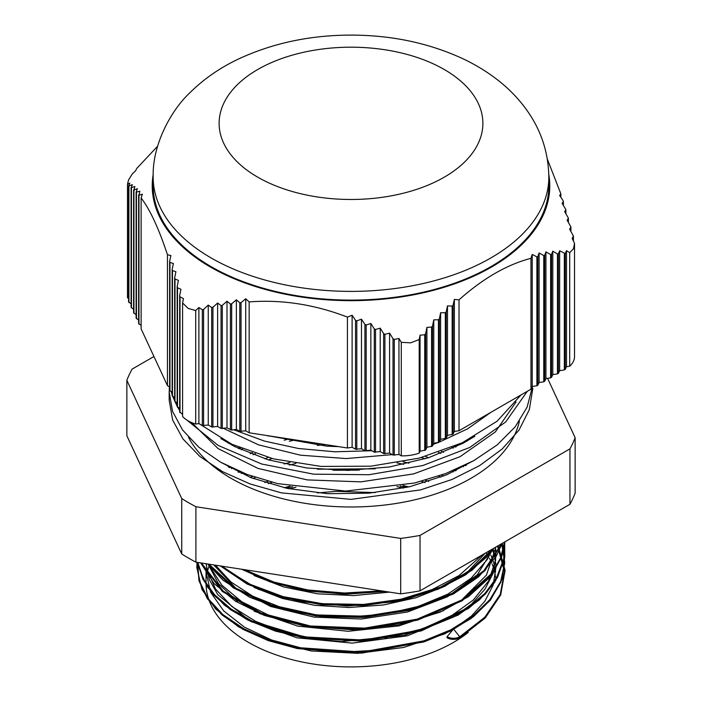 <?xml version="1.0" encoding="UTF-8"?>
<svg xmlns="http://www.w3.org/2000/svg" width="702" height="702" viewBox="0 0 702 702"><rect width="100%" height="100%" fill="white"/><g stroke="black" fill="none" stroke-linecap="round" stroke-linejoin="round"><path stroke-width="1.05" d="M565.25 369.401L565.25 253.606L566.505 250.64L569.699 252.667L573.464 248.806L574.526 243.304L574.526 356.572A31.265 18.05 180 0 1 569.699 366.198L566.505 366.698L565.25 369.401L564.338 369.928L559.652 370.656L558.397 373.359L557.476 373.885L552.79 374.614L551.535 377.316L550.622 377.843L545.937 378.571L544.682 381.274L543.76 381.809L539.083 382.529L537.829 385.231L536.907 385.767L532.221 386.486L530.966 389.189L459.02 430.73L454.343 431.458L453.088 434.161L447.481 435.415L446.226 438.118L440.628 439.373L439.373 442.076L433.766 443.331L432.511 446.033L426.913 447.288L425.658 449.991L420.059 451.246L419.199 453.088A31.265 18.05 180 0 1 401.29 455.861L398.947 454.51L393.015 455.045L389.584 453.062L383.643 453.597L380.221 451.614L374.28 452.149L370.849 450.166L364.908 450.693L361.486 448.718L355.545 449.245L352.114 447.271L347.429 447.99L249.157 432.792L245.726 430.809L239.786 431.344L236.363 429.361L231.678 430.089L226.992 427.913L221.051 428.439L217.629 426.465L211.688 426.991L208.257 425.017L202.325 425.544L198.894 423.56L195.7 424.061A31.265 18.05 180 0 1 182.59 416.488L182.59 302.957L188.145 308.415L195.7 310.521L198.894 307.511L198.894 423.56M182.59 414.154L179.677 411.942L179.677 295.63L180.932 289.321L177.501 287.767L177.167 286.574L178.422 280.37L174.991 278.992L174.658 277.843L175.912 271.744L172.481 270.551L172.148 269.445L173.403 263.469L169.972 262.46L169.638 261.407L170.893 255.563L167.462 254.747C158.687 228.273 149.912 209.354 141.128 197.999L142.383 194.138L138.961 195.296L139.874 191.234L136.109 192.181L137.364 188.689L133.942 190.102L134.854 186.495L131.09 187.767L132.345 184.635L128.58 186.048L129.835 183.09L127.501 184.257L128.536 179.975L132.301 173.92L135.495 170.902L136.75 168.454L157.608 146.2M179.677 408.511L177.167 406.528L177.167 286.574M177.167 403.106L174.658 401.123L174.658 277.843M174.658 397.692L172.148 395.717L172.148 269.445M172.148 392.286L169.638 390.312L169.638 261.407M169.638 386.881L167.462 385.626L141.128 328.887L141.128 197.999M141.128 325.456L138.619 323.482L138.619 194.91M138.619 320.051L136.109 318.067L136.109 192.181M136.109 314.645L133.599 312.662L133.599 189.803M133.599 309.231L131.09 307.257L131.09 187.767M131.09 303.826L128.58 301.842L128.58 186.048M128.58 298.42L127.501 297.788A31.265 18.05 180 0 1 127.474 297.086L127.501 184.257L127.501 297.788M565.25 253.606L559.652 250.737L558.397 253.87L557.476 253.931L552.79 251.149L551.535 254.457L550.622 254.563L545.937 251.895L544.682 255.388L543.76 255.537L539.083 252.992L537.829 256.66L536.907 256.862L532.221 254.449L530.966 258.31C506.984 264.593 483.002 278.44 459.02 299.851L454.343 299.412L453.088 305.256L452.167 306.116L447.481 305.87L446.226 311.846L445.314 312.759L440.628 312.697L439.373 318.796L438.452 319.752L433.766 319.866L432.511 326.079L431.598 327.079L426.913 327.378L425.658 333.687L424.736 334.731L420.059 335.196L419.199 339.557L410.609 342.83L401.29 342.33L398.947 338.461L394.27 339.443L393.015 338.733L389.584 333.152L384.898 334.301L383.643 333.634L380.221 328.15L375.535 329.484L374.28 328.861L370.849 323.49L366.163 325L364.908 324.429L361.486 319.173L356.8 320.875L355.545 320.349L352.114 315.224L347.429 317.111C314.671 304.484 281.914 299.412 249.157 301.904L245.726 298.771L241.04 302.632L239.786 302.773L236.363 299.815L231.678 303.817L230.423 304.001L226.992 301.237L222.306 305.352L221.051 305.589L217.629 303.001L212.943 307.23L211.688 307.511L208.257 305.098L203.58 309.433L202.325 309.749L198.894 307.511M574.526 243.304L572.165 238.452L573.42 236.012L573.42 240.532M547.314 159.029L560.872 193.884L559.617 195.428L563.039 200.553L563.381 201.606L562.126 203.334L565.891 209.696L564.636 211.609L568.401 218.138L567.146 220.235L570.91 226.913L569.655 229.185L573.42 236.012M153.211 174.456A198.78 114.768 0 0 0 351 300.658A198.78 114.768 0 0 0 548.788 174.456M182.59 302.957L183.441 298.587L180.01 296.867L179.677 295.63M560.872 193.884L560.872 197.297M563.381 201.606L563.381 205.256M565.891 209.696L565.891 213.575M568.401 218.138L568.401 222.236M570.91 226.913L570.91 231.23M569.699 252.667L569.699 366.198M566.505 250.64L566.505 366.698M564.338 253.624L564.338 369.928M559.652 250.737L559.652 370.656M558.397 373.359L558.397 253.87M557.476 253.931L557.476 373.885M552.79 251.149L552.79 374.614M551.535 377.316L551.535 254.457M550.622 254.563L550.622 377.843M545.937 251.895L545.937 378.571M544.682 381.274L544.682 255.388M543.76 255.537L543.76 381.809M539.083 252.992L539.083 382.529M537.829 385.231L537.829 256.66M536.907 256.862L536.907 385.767M532.221 254.449L532.221 386.486M530.966 389.189L530.966 258.31M459.02 299.851L459.02 430.73M454.343 299.412L454.343 431.458M453.088 434.161L453.088 305.256M452.167 306.116L452.167 434.687M447.481 305.87L447.481 435.415M446.226 438.118L446.226 311.846M445.314 312.759L445.314 438.645M440.628 312.697L440.628 439.373M490.83 412.372L467.672 428.799L439.347 442.084L439.373 318.796M438.452 319.752L438.452 442.602M433.766 319.866L433.766 443.331M432.511 446.033L432.511 326.079M431.598 327.079L431.598 446.569M426.913 327.378L426.913 447.288M425.658 449.991L425.658 333.687M424.736 334.731L424.736 450.526M420.059 335.196L420.059 451.246M419.199 453.088L419.199 339.557M394.27 455.238L394.27 339.443M398.947 338.461L398.947 454.51M393.015 338.733L393.015 455.045M401.29 342.33L401.29 455.861M389.584 333.152L389.584 453.062M384.898 453.79L384.898 334.301M383.643 333.634L383.643 453.597M380.221 328.15L380.221 451.614M375.535 452.342L375.535 329.484M374.28 328.861L374.28 452.149M370.849 323.49L370.849 450.166M366.163 450.895L366.163 325M364.908 324.429L364.908 450.693M361.486 319.173L361.486 448.718M356.8 449.438L356.8 320.875M355.545 320.349L355.545 449.245M352.114 315.224L352.114 447.271M347.429 447.99L347.429 317.111M249.157 301.904L249.157 432.792M245.726 298.771L245.726 430.809M241.04 431.537L241.04 302.632M239.786 302.773L239.786 431.344M236.363 299.815L236.363 429.361M231.678 430.089L231.678 303.817M230.423 304.001L230.423 429.887M226.992 301.237L226.992 427.913M222.306 428.632L222.306 305.352M221.051 305.589L221.051 428.439M217.629 303.001L217.629 426.465M212.943 427.185L212.943 307.23M211.688 307.511L211.688 426.991M208.257 305.098L208.257 425.017M203.58 425.737L203.58 309.433M202.325 309.749L202.325 425.544M195.7 424.061L195.7 310.521M548.824 177.176L548.824 185.89A197.824 114.215 180 0 1 426.702 291.409A197.824 114.215 180 0 1 211.118 266.646A197.824 114.215 180 0 1 153.176 185.89L153.176 177.176A197.824 114.215 0 0 0 211.118 257.941A197.824 114.215 0 0 0 426.702 282.695A197.824 114.215 0 0 0 548.824 177.176C548.481 152.896 541.339 130.818 527.377 110.96C519.928 100.377 511.1 90.918 500.912 82.573C489.54 73.271 476.921 65.347 463.039 58.801C429.308 43.182 392.278 35.284 351.948 35.1C310.661 35.03 272.788 43.033 238.338 59.091C219.831 67.857 203.694 79.072 189.909 92.734C171.92 109.372 152.115 144.059 153.176 177.176M138.961 324.201L138.961 195.296M128.922 302.571L128.922 186.258M131.432 307.976L131.432 188.022M133.942 313.39L133.942 190.102M136.451 318.796L136.451 192.523M180.01 412.662L180.01 296.867M169.972 391.032L169.972 262.46M172.481 396.437L172.481 270.551M174.991 401.851L174.991 278.992M177.501 407.257L177.501 287.767M167.462 385.626L167.462 254.747M338.645 446.63L326.904 446.165L265.83 435.372M223.596 428.439L258.626 444.884L300.561 455.194L346.235 458.564L392.278 454.615M433.336 444.269L437.618 442.734M474.815 436.302L463.083 443.243L428.606 457.713L389.478 466.962L348.008 470.41L306.713 467.98L268.12 459.801L234.494 446.498L220.858 438.575M519.401 421.095A169.7 97.973 180 0 1 406.133 501.676A169.7 97.973 180 0 1 231.002 478.29A169.7 97.973 180 0 1 188.531 437.311M474.798 460.056L446.805 474.754L409.74 486.714L369.155 493.164L327.457 493.69L287.179 488.39L251.026 477.685L220.788 462.293M191.681 422.604L218.076 448.587L257.95 468.392L307.23 479.905L360.933 481.862L413.645 473.894L459.994 456.721L495.34 431.949L516.067 401.956M169.34 396.226L169.191 400.333L172.657 420.077L183.029 439.022L199.824 456.432L222.429 471.595L249.991 483.906L281.414 492.874L351 499.376L420.577 489.891L452.027 479.466L479.554 465.654L502.184 449.008L518.989 430.124L529.317 409.678L532.818 388.46M171.244 391.769L172.148 394.778M172.78 396.612L177.167 406.265M177.834 407.45L179.677 410.477M181.897 413.75L182.59 414.698M186.864 420.059L218.076 445.375L261.67 464.013L313.557 474.157L368.954 474.727L422.648 465.584L469.708 447.481L505.694 421.955L527.307 391.304M233.722 429.764L264.303 441.04L298.473 448.499L334.81 451.79L371.832 450.737M209.766 564.303A144.972 83.696 0 0 0 209.328 565.443M208.88 566.681A144.972 83.696 0 0 0 207.459 571.463M207.178 572.683A144.972 83.696 0 0 0 206.37 577.474M384.986 649.762L338.145 652.395L303.387 648.534L271.481 639.943L244.384 627.114L223.666 610.898L210.644 592.269L206.019 571.823L206.028 583.204A144.972 83.696 0 0 0 306.133 662.793A144.972 83.696 0 0 0 468.208 632.458M495.893 580.405A144.972 83.696 0 0 0 495.41 575.824M495.217 574.648A144.972 83.696 0 0 0 494.155 570.006M493.804 568.769A144.972 83.696 0 0 0 492.146 564.101M491.637 562.881A144.972 83.696 0 0 0 489.373 558.239M488.706 557.037A144.972 83.696 0 0 0 486.03 552.746M460.064 637.714C455.695 639.891 451.325 639.891 446.955 637.714L447.086 637.758A8.828 5.098 180 0 0 460.091 637.662L460.029 637.477A0.772 0.448 60 0 0 459.749 636.775L453.51 629.01L471.525 615.952L484.942 601.114L493.19 585.047L495.972 567.155M495.945 567.137L495.621 562.407M495.472 561.214L494.577 556.467M494.261 555.194L492.795 550.491M403.659 488.083L396.981 486.6M295.928 487.214L289.242 488.82M206.037 563.724L209.266 579.571L217.857 594.761L249.754 620.787L296.885 637.802L352.176 643.12L407.3 635.819L453.931 616.882L471.788 603.86L485.038 589.075L493.225 573.078L495.972 555.3M495.954 555.598L495.621 550.622M495.454 549.333L495.164 547.472M425.096 482.572L421.411 481.291M359.415 470.05L332.941 470.208M271.937 482.248L268.269 483.617M501.904 543.585L484.819 570.823L454.054 593.594L412.715 609.608L365.075 617.304L315.988 615.961L270.498 605.756L233.239 587.82L208.011 564.031L218.568 583.774L237.53 601.36M254.168 611.223L297.867 626.14L348.245 631.282L398.973 625.894L443.664 610.608M461.723 599.938L486.407 575.166L495.919 547.034M440.821 477.176L438.557 476.123M403.65 464.338L396.981 462.855M295.911 463.46L289.25 465.057M255.317 477.369L253.089 478.483M213.706 564.917L236.091 588.452L270.788 606.502L314.057 617.102L361.302 619.041L407.432 612.012L447.516 596.753L477.281 574.798L493.497 548.438M453.255 471.902L451.912 471.112M425.114 458.81L421.437 457.537M336.372 446.279L332.906 446.463M271.955 458.494L268.296 459.854M242.471 472.648L241.163 473.481M254.08 587.442L282.432 598.473L314.663 605.317L348.982 607.511L383.415 604.966L415.988 597.735L444.875 586.258L468.374 571.13L485.222 553.211M463.504 466.751L462.837 466.268M440.777 453.422L438.522 452.369M295.086 439.891L289.268 441.304M255.326 453.624L253.097 454.738M232.125 468.129L231.484 468.655M254.001 575.517L283.731 586.977L317.664 593.822L353.668 595.577L389.522 592.111M453.273 448.139L451.921 447.349M268.927 435.845L268.261 436.1M242.471 448.903L241.163 449.745M289.145 576.588L332.687 583.318M463.504 443.015L462.829 442.523M232.134 444.384L231.484 444.91M453.51 629.01L447.086 636.661L447.086 637.758M238.987 448.727L240.137 447.946M454.352 446.332L455.545 447.06M381.546 590.882L346.051 593.19L310.968 590.435M229.712 467.681L230.247 467.234M250.395 453.694L252.395 452.632M284.196 440.224L288.917 438.943M441.54 451.316L443.594 452.316M464.856 465.294L465.4 465.707M481.967 555.098L458.968 575.622L432.151 589.566L400.482 599.368L365.821 604.404L330.273 604.457L311.135 602.342M239.005 472.472L240.154 471.691M264.786 458.783L268.076 457.467M317.365 445.428L325.316 444.568M425.386 456.458L428.694 457.686M454.352 470.094L455.545 470.814M492.435 549.052L487.276 559.476L471.121 578.229L447.771 594.173L418.567 606.344L385.328 614.092L350.008 616.926L314.75 614.741L281.686 607.669L252.764 596.191L230.905 581.932L215.435 565.18M250.412 477.439L252.413 476.386M284.161 463.978L289.917 462.425M403.062 461.74L408.836 463.188M441.558 475.078L443.603 476.07M310.854 626.052L299.657 624.06L268.217 614.952L241.725 601.719L221.841 585.17L209.679 566.347L208.854 564.162M264.786 482.546L268.085 481.23M317.33 469.182L375.228 468.822M425.386 480.212L428.711 481.44M495.515 547.27L495.621 548.087M495.761 549.368L495.577 560.433L488.557 581.019L473.306 600.026L450.666 616.312L422.06 628.966L384.845 637.907M310.881 637.925L285.179 632.449L255.73 621.41L231.985 606.598L215.435 588.899L206.993 569.419L206.177 563.75M284.161 487.741L289.935 486.188M403.062 485.486L408.818 486.934M493.216 549.28L494.559 554.001M494.849 555.273L495.621 560.038M317.401 492.927L336.17 491.33L375.193 492.585M488.794 551.149L490.286 554.01M490.865 555.212L492.795 559.906M493.234 561.152L494.577 565.882M494.857 567.111L495.621 571.823M169.428 386.758L169.182 391.953L172.534 411.328L182.52 429.949L198.71 447.13L220.56 462.162L247.236 474.508L277.738 483.66L345.674 491.058L414.382 483.055L445.849 473.499L473.789 460.617L497.209 444.892L515.189 426.842L527.114 407.125L532.52 386.442M199.043 423.657L231.835 444.243L273.543 458.889L321.06 466.426L370.823 466.189L419.103 458.152L462.267 442.786L497.104 421.218L520.981 394.963M547.578 378.317L575.14 437.697A229.58 132.546 180 0 1 569.954 448.868L420.033 535.424A229.58 132.546 180 0 1 400.693 538.416L195.902 506.739A229.58 132.546 180 0 1 181.739 498.56L126.86 380.326A229.58 132.546 180 0 1 132.046 369.155L153.949 356.502M126.86 380.326L126.86 435.749L181.739 553.983A229.58 132.546 0 0 0 195.902 562.162L400.693 593.839A229.58 132.546 0 0 0 420.033 590.847L569.954 504.29A229.58 132.546 0 0 0 575.14 493.12L575.14 437.697M569.954 504.29L569.954 448.868M420.033 590.847L420.033 535.424M400.693 593.839L400.693 538.416M195.902 562.162L195.902 506.739M181.739 553.983L181.739 498.56M257.748 177.176A131.879 76.141 180 0 1 316.865 49.789A131.879 76.141 180 0 1 478.387 143.05A131.879 76.141 180 0 1 257.748 177.176M447.086 636.661A8.828 5.098 180 0 0 459.749 636.775L484.88 617.155L500.272 594.375L504.729 570.006L498.008 545.831M406.616 487.434L400.237 486.021M292.602 486.661L286.197 488.188M197.376 562.39L199.254 580.677L207.853 598.323L222.824 614.531L243.506 628.553L268.936 639.759L298.043 647.613L361.89 652.026L423.832 640.873L450.605 629.905L472.972 615.961L489.882 599.587L500.666 581.528L504.756 562.565L502.035 543.506M197.806 562.451L203.404 579.089L214.593 594.796L230.967 608.924L251.921 620.945L304.159 636.872L363.469 640.066L420.902 629.922L467.795 607.853L485.003 593.304L497.086 577.088L503.659 559.827L504.387 542.146M252.325 476.351L250.202 477.36M201.404 563.013L223.28 591.154L261.179 613.092L310.345 625.982L364.628 628.123L417.19 619.146L461.442 600.113L491.848 573.332L500.544 558.02L504.545 542.058M456.142 470.533L454.914 469.849M239.294 471.332L238.11 472.042M208.898 564.171L234.38 587.477L271.507 604.992L316.558 614.934L365.075 616.207L412.162 608.652L453.167 592.971L483.932 570.638L501.43 543.857M466.576 465.049L466.058 464.698M252.325 452.606L250.202 453.615M228.677 466.461L228.194 466.821M221.841 566.172L248.762 583.792L283.073 596.612L322.297 603.685L363.601 604.422L403.992 598.788L440.54 587.091L470.638 570.208L492.058 549.262M456.16 446.77L454.922 446.086L456.186 446.753M239.285 447.586L238.101 448.297M244.428 569.664L273.982 582.072L308.029 589.996L344.55 593.014L381.449 590.865M466.584 441.304L466.058 440.944M228.685 442.716L228.194 443.076M504.782 573.007L497.56 546.095M197.481 562.407L198.982 580.826L207.327 598.648L222.13 615.04L242.76 629.238L268.243 640.619L297.481 648.595L361.723 653.132L424.069 641.891L450.982 630.817L473.411 616.716L490.286 600.184L500.93 581.967L504.773 562.855L501.728 543.681M357.739 470.129L334.512 470.27M197.639 562.425L202.922 579.238L213.899 595.12L230.159 609.45L251.114 621.656L303.597 637.872L363.338 641.172L421.2 630.931L468.313 608.59L485.503 593.874L497.472 577.474L503.834 560.047L504.247 542.225M200.921 562.934L222.385 591.496L260.284 613.82L309.766 626.991L364.549 629.229L417.576 620.129L462.091 600.807L492.427 573.639L500.938 558.134L504.65 541.997M337.135 446.402L334.442 446.525M465.689 465.549L465.11 465.163M229.58 466.9L229.027 467.304M220.34 565.944L247.262 584.134L281.958 597.402L321.849 604.738L363.917 605.501L405.019 599.648L442.058 587.53L472.288 570.068L493.392 548.499M240.374 448.043L239.119 448.789M241.663 569.234L272.306 582.625L308.02 591.093L346.463 594.129L385.214 591.444M459.871 637.828L485.214 618.014L500.702 594.936L505.107 570.235L498.139 545.752M197.034 562.337L196.806 567.523L201.93 589.434L215.76 609.125L238.54 626.833L268.401 640.68L311.276 650.965L357.801 653.316L403.703 647.455L444.717 633.862L470.989 618.602L490.444 600.14L502.36 578.615L504.852 555.308L502.237 543.392M197.315 562.381L197.859 565.47L207.344 587.004L224.64 605.335L247.508 619.91L275.544 631.168L307.379 638.504L341.426 641.558L404.168 635.468L457.862 615.242L479.387 599.929L494.796 582.256L504.747 556.256L504.685 541.979M252.299 476.342L250.184 477.351M200.693 562.899L214.022 583.494L235.556 601.254L264.171 615.364L306.23 626.447L352.404 629.72L398.42 624.815L440.119 612.162L468.409 596.682L489.469 577.632L501.737 556.589L505.01 541.786M456.168 470.516L454.94 469.84M239.259 471.314L238.075 472.025M207.853 564.004L223.122 580.3L249.912 597.358L283.669 609.757L322.078 616.637L362.504 617.462L411.1 610.038L453.387 593.98L478.641 576.807L496.06 556.537L502.202 543.409M466.611 465.031L466.093 464.68M252.299 452.597L250.175 453.606M228.641 466.444L228.15 466.804M220.235 565.926L258.406 589.329L300.614 601.711L347.665 606.001L395.059 601.711L438.18 589.197L465.54 574.903L486.495 557.256L493.638 548.359M239.259 447.578L238.075 448.288M241.585 569.225L269.945 581.835L302.79 590.224L343.734 594.094L385.249 591.453M169.182 400.333L169.182 391.953"/></g></svg>

